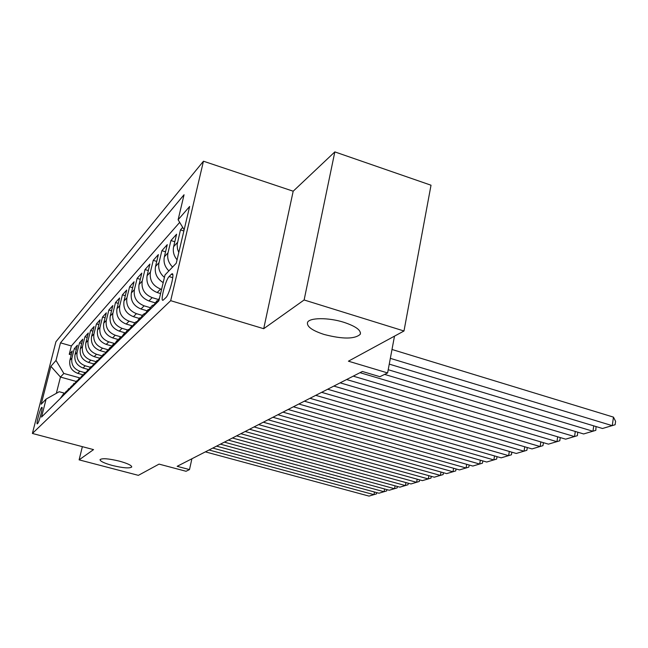 <?xml version="1.0" encoding="UTF-8"?>
<svg xmlns="http://www.w3.org/2000/svg" width="648" height="648" viewBox="0 0 648 648"><rect width="100%" height="100%" fill="white"/><g stroke="black" fill="none" stroke-linecap="round" stroke-linejoin="round"><path stroke-width="0.97" d="M119.443 461.157C127.599 463.442 131.69 465.385 131.722 466.997C129.6 468.553 123.169 468.05 112.428 465.491C104.288 463.239 100.165 461.287 100.043 459.635C102.101 458.063 108.564 458.565 119.443 461.157M343.886 322.307C355.898 326.333 361.349 330.334 360.239 334.311C354.748 339.204 342.735 339.269 324.186 334.49C312.19 330.569 306.634 326.56 307.517 322.469C309.193 317.552 328.439 317.374 343.886 322.307M37.487 423.752C39.074 422.52 43.319 406.49 41.837 407.333L41.658 407.462C40.055 408.807 35.867 424.626 37.325 423.865L37.487 423.752M203.456 161.214L55.931 341.747L32.4 433.455L170.683 300.672L203.456 161.214L293.188 191.209L263.704 328.706L304.123 299.975L334.83 151.899L293.188 191.209M334.83 151.899L431.017 185.215L403.988 330.99L348.421 361.187L387.609 372.932L394.494 336.15M82.361 446.658L79.113 459.861L138.372 475.349L159.043 464.114L186.049 471.274L189.491 469.589L191.905 458.76M304.123 299.975L403.988 330.99M182.687 227.383L180.452 229.886L183.862 230.971M177.066 259.832C173.802 255.806 172.66 251.416 173.64 246.653L176.588 234.212L170.934 240.538L174.798 241.753M168.869 270.913C164.819 266.83 163.312 262.132 164.357 256.811L167.257 244.652L161.879 250.671L165.548 251.821M163.191 282.609C156.954 278.737 154.394 273.367 155.52 266.49L158.371 254.591L153.244 260.334L156.735 261.411M160.591 293.56L157.181 292.531C149.38 289.332 146.019 283.735 147.088 275.716L149.899 264.076L144.998 269.552L148.335 270.572M154.832 302.729L148.91 300.947C141.28 297.845 137.992 292.37 139.045 284.529L141.815 273.124L137.133 278.356L140.308 279.329M146.756 310.708L141.005 308.999C133.537 305.969 130.321 300.615 131.366 292.937L134.079 281.775L129.608 286.781L132.638 287.696M139.101 318.371L133.448 316.694C126.125 313.745 122.982 308.513 124.011 300.988L126.692 290.045L122.407 294.84L125.307 295.707M131.836 325.717L126.206 324.065C119.038 321.189 115.96 316.07 116.972 308.691L119.613 297.967L115.506 302.559L118.276 303.386M124.813 332.74L119.273 331.128C112.242 328.325 109.22 323.303 110.233 316.078L112.825 305.556L108.888 309.963L111.545 310.748M117.993 339.455L112.622 337.9C105.721 335.162 102.765 330.253 103.761 323.158L106.321 312.838L102.538 317.066L105.089 317.812M111.456 345.911L106.232 344.404C99.468 341.731 96.568 336.911 97.556 329.962L100.067 319.829L96.439 323.895L98.885 324.608M105.227 352.115L100.1 350.649C93.458 348.041 90.615 343.319 91.587 336.49L94.065 326.551L90.582 330.456L92.923 331.136M99.282 358.101L94.203 356.659C87.674 354.1 84.896 349.475 85.852 342.776L88.298 333.007L84.937 336.766L87.197 337.414M93.612 363.876L88.525 362.435C82.118 359.94 79.388 355.396 80.336 348.818L82.742 339.22L79.51 342.841L81.68 343.464M88.193 369.449L83.057 368.007C76.764 365.561 74.083 361.098 75.014 354.634L77.395 345.206L74.277 348.697L76.367 349.288M387.609 372.932L379.89 376.699L362.362 371.474L177.155 466.317L189.491 469.589M171.38 274.242L169.112 276.566C165.564 279.774 159.926 301.838 163.077 300.235L165.839 297.667C169.412 294.654 175.203 272.022 171.955 273.821L171.38 274.242L172.773 274.671M64.168 393.093L59.211 391.724L46.13 399.079L41.529 417.077L158.873 300.802L165.013 274.946L176.272 263.185L189.637 206.477L178.119 219.753L184.048 194.756L60.499 342.849L56.003 360.442L63.836 373.459L60.467 377.063L56.336 393.344M46.13 399.079L41.18 404.247L50.9 366.323L56.003 360.442M84.726 372.6L79.874 371.247C73.645 368.834 70.997 364.419 71.92 358.02L74.277 348.697M82.766 374.755L77.792 373.37L79.874 371.247M90.113 367.181L85.22 365.804C78.878 363.334 76.181 358.846 77.12 352.334L79.51 342.841M95.75 361.56L90.769 360.15C84.313 357.631 81.567 353.055 82.515 346.429L84.937 336.766M101.647 355.744L96.536 354.286C89.959 351.702 87.156 347.036 88.12 340.289L90.582 330.456M107.827 349.701L102.522 348.179C95.831 345.546 92.972 340.783 93.944 333.906L96.439 323.895M114.307 343.432L108.759 341.836C101.939 339.131 99.023 334.279 100.003 327.272L102.538 317.066M120.974 336.887L115.247 335.227C108.297 332.464 105.316 327.507 106.321 320.363L108.888 309.963M127.656 329.986L122.01 328.342C114.923 325.507 111.885 320.444 112.898 313.162L115.506 302.559M134.695 322.809L129.065 321.157C121.832 318.249 118.73 313.081 119.75 305.654L122.407 294.84M142.114 315.341L136.428 313.656C129.049 310.676 125.874 305.394 126.911 297.813L129.608 286.781M149.931 307.557L144.123 305.824C136.59 302.762 133.35 297.359 134.395 289.624L137.133 278.356M158.185 299.441L152.167 297.626C144.472 294.484 141.159 288.959 142.22 281.054L144.998 269.552M161.595 289.348L160.599 289.049C152.734 285.817 149.34 280.163 150.417 272.079L153.244 260.334M179.69 222.377L71.361 345.951L69.239 354.334L71.248 354.91M77.792 373.37C71.604 370.972 68.972 366.598 69.895 360.239L72.236 350.973L69.239 354.334M164.422 277.417C159.724 273.351 157.918 268.434 159.003 262.675L161.879 250.671M172.579 267.049C168.48 262.918 166.965 258.171 168.01 252.809L170.934 240.538M178.783 252.518L177.495 248.986L177.147 244.588L180.452 229.886M263.704 328.706L170.683 300.672M79.113 459.861L93.539 449.615L32.4 433.455M75.954 381.372L60.467 377.063L50.9 366.323M79.55 377.841L63.836 373.459M184.137 229.805L178.119 219.753M155.933 303.709L159.546 297.975M156.929 300.745L152.361 307.249M147.128 312.441L151.64 306.01L153.333 304.933M148.198 309.444L143.718 315.819M138.729 320.76L143.151 314.466L144.731 313.454M139.871 317.731L135.489 323.976M130.726 328.69L135.067 322.526L136.517 321.578M131.933 325.644L127.632 331.76M123.088 336.263L127.34 330.221L128.693 329.338M124.351 333.202L120.131 339.196M115.79 343.497L119.961 337.576L121.208 336.749M117.094 340.427L112.954 346.299M108.799 350.414L112.898 344.615L114.056 343.837M110.152 347.344L106.094 353.103M102.109 357.048L107.212 350.625M103.51 353.97L99.517 359.616M95.702 363.398L100.651 357.137M97.135 360.32L93.207 365.869M89.554 369.49L94.357 363.374M91.012 366.42L87.164 371.863M83.649 375.346L88.322 369.368M85.139 372.276L81.348 377.622M77.971 380.967L82.523 375.127M79.485 377.906L75.767 383.154M72.519 386.37L76.942 380.66M74.05 383.316L70.397 388.476M67.27 391.578L71.58 385.989M68.826 388.533L65.221 393.603M62.208 396.584L66.412 391.117M71.361 345.951L60.499 342.849M63.779 393.547L60.24 398.536M390.339 358.352L612.271 425.663L613.462 417.126L392 349.483M389.262 364.119L602.494 428.498L615.122 424.74L615.6 421.338L613.462 417.126M388.209 369.725L592.961 431.26L593.738 425.849M384.612 374.398L583.645 433.958L595.812 430.337L596.047 426.546M360.013 372.673L574.541 436.59L575.294 431.455M353.241 376.148L565.647 439.166L577.384 435.675L577.741 432.192M346.615 379.534L556.948 441.685L557.685 436.801M340.151 382.846L548.451 444.147L559.783 440.77L560.253 437.562M333.841 386.078L540.14 446.553L540.853 441.912M327.669 389.237L532.008 448.91L542.959 445.646L543.421 442.665M321.643 392.332L524.046 451.21L524.742 446.788M315.746 395.345L516.262 453.462L526.856 450.311L527.294 447.533M309.979 398.301L508.64 455.674L509.312 451.454M304.333 401.185L501.171 457.836L511.434 454.783L511.847 452.183M298.817 404.012L493.865 459.95L494.521 455.917M293.414 406.782L486.705 462.024L496.643 459.068L497.032 456.646M288.133 409.487L479.69 464.057L480.322 460.202M282.957 412.136L472.813 466.05L482.452 463.174L482.825 460.914M277.887 414.728L466.074 467.994L466.698 464.308M272.921 417.272L459.473 469.913L468.82 467.127L469.176 465.013M268.061 419.766L452.993 471.785L453.592 468.253M263.299 422.204L446.642 473.623L455.714 470.918L456.054 468.95M258.625 424.594L440.405 475.43L440.996 472.044M254.048 426.943L434.298 477.195L443.119 474.571L443.435 472.724M249.553 429.243L428.296 478.937L428.863 475.689M245.155 431.495L422.407 480.638L430.985 478.086L431.285 476.361M240.837 433.706L416.632 482.315L417.182 479.196M236.601 435.877L410.954 483.959L419.297 481.472L419.58 479.86M232.438 438.008L405.381 485.571L405.923 482.566M228.363 440.097L399.913 487.158L408.029 484.736L408.297 483.222M224.354 442.147L394.535 488.714L395.061 485.822M220.425 444.155L389.254 490.244L397.159 487.879L397.418 486.47M216.562 446.14L384.07 491.743L384.58 488.965M212.771 448.076L378.967 493.217L386.67 490.917L386.913 489.605M209.045 449.987L373.961 494.667L374.455 491.994M205.392 451.859L369.028 496.101L376.545 493.857L376.772 492.626M83.057 368.007L85.22 365.804M88.525 362.435L90.769 360.15M94.203 356.659L96.536 354.286M100.1 350.649L102.522 348.179M106.232 344.404L108.759 341.836M112.622 337.9L115.247 335.227M119.273 331.128L122.01 328.342M126.206 324.065L129.065 321.157M133.448 316.694L136.428 313.656M141.005 308.999L144.123 305.824M148.91 300.947L152.167 297.626M157.181 292.531L160.599 289.049M69.895 360.239L71.92 358.02M75.014 354.634L77.12 352.334M80.336 348.818L82.515 346.429M85.852 342.776L88.12 340.289M91.587 336.49L93.944 333.906M97.556 329.962L100.003 327.272M103.761 323.158L106.321 320.363M110.233 316.078L112.898 313.162M116.972 308.691L119.75 305.654M124.011 300.988L126.911 297.813M131.366 292.937L134.395 289.624M139.045 284.529L142.22 281.054M147.088 275.716L150.417 272.079M155.52 266.49L159.003 262.675M164.357 256.811L168.01 252.809M173.64 246.653L177.479 242.441M172.741 277.684L169.112 276.566M360.239 334.311L360.507 332.918M172.522 273.991L171.955 273.821"/></g></svg>
